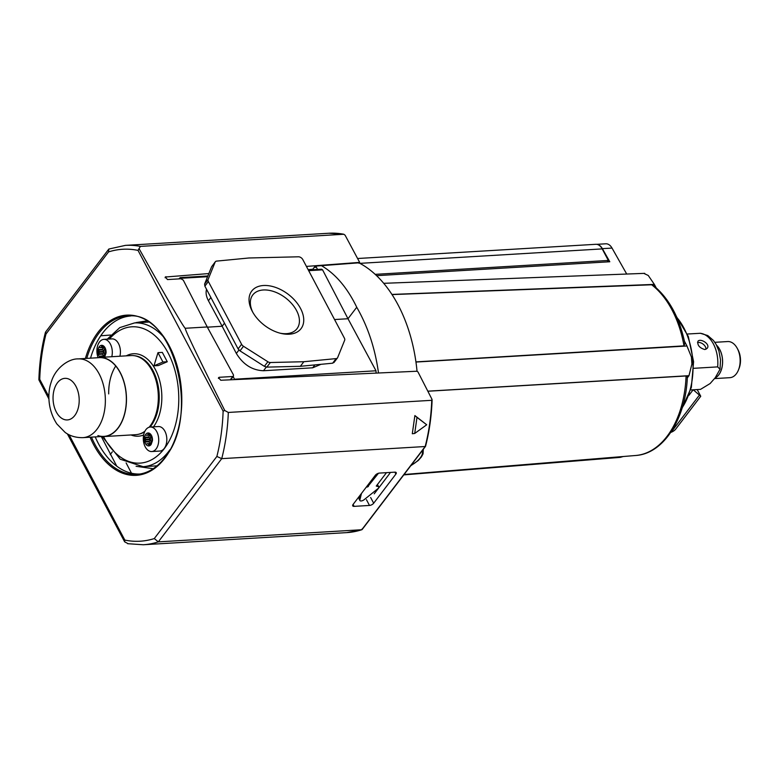 <?xml version="1.0" encoding="UTF-8"?>
<svg xmlns="http://www.w3.org/2000/svg" width="778" height="778" viewBox="0 0 778 778"><rect width="100%" height="100%" fill="white"/><g stroke="black" fill="none" stroke-linecap="round" stroke-linejoin="round"><path stroke-width="1.17" d="M334.151 362.178L332.644 363.19L300.347 366.312L266.835 367.119L264.374 366.341L239.984 350.868L238.097 348.884L204.867 286.139L204.604 284.058L211.626 266.708L215.321 261.768A3.725 2.344 -142.7 0 1 216.634 261.107L248.921 257.985L298.441 256.798A3.725 2.344 -142.7 0 1 302.788 259.551L344.411 338.167A3.725 2.344 -142.7 0 1 344.664 340.239L337.652 357.588A3.725 2.344 -142.7 0 1 337.458 357.938A3.725 2.344 -142.7 0 1 336.145 358.6L303.848 361.721L270.336 362.519A3.725 2.344 -142.7 0 1 267.875 361.751L243.485 346.278A3.725 2.344 -142.7 0 1 241.598 344.294L208.368 281.539A3.725 2.344 -142.7 0 1 208.105 279.458L215.127 262.118A3.725 2.344 -142.7 0 1 215.321 261.768M206.559 289.328C205.577 292.703 206.199 296.506 208.426 300.736L210.887 297.497M359.057 262.915A126.513 79.21 86.6 0 1 417.037 371.242M376.085 373.109L376.007 370.785L347.99 318.737L356.742 307.252C347.367 287.841 335.629 273.992 321.528 265.706M378.497 373.002C375.161 348.563 367.906 326.653 356.742 307.252M334.55 319.544L347.99 318.737L322.569 269.84L321.674 269.198L308.312 269.995M315.81 266.086L316.199 266.903L314.516 267.01M317.541 269.441L316.199 266.903M135.275 322.88A5.582 2.558 -27.9 0 1 136.977 322.432L146.624 320.944M136.092 466.285L153.208 468.716M234.693 379.615L233.157 376.581M224.482 323.181L222.158 326.245L236.337 353.445C243.174 364.561 252.228 370.318 263.509 370.736L312.678 367.809L320.954 364.318M207.347 327.178L222.158 326.245L208.426 300.736M289.28 334.2A31.003 19.547 -142.7 0 1 281.14 333.441A31.003 19.547 -142.7 0 1 252.383 311.521A31.003 19.547 -142.7 0 1 263.343 285.516A31.003 19.547 -142.7 0 1 300.473 308.331A31.003 19.547 -142.7 0 1 289.28 334.2M300.347 366.312L303.848 361.721M386.481 472.664L376.28 486.046L377.486 486.415A2.976 1.361 -27.9 0 1 378.721 486.853A2.976 1.361 -27.9 0 1 377.69 488.827L364.143 499.7A2.976 1.361 -27.9 0 1 359.903 500.526A2.976 1.361 -27.9 0 1 359.864 499.962L361.478 493.437M377.116 484.957A2.976 1.361 -27.9 0 1 377.943 485.394L378.721 486.853M359.903 500.526L359.135 499.058A2.976 1.361 -27.9 0 1 359.086 498.494L359.796 495.644M366.321 487.077A2.976 1.361 -27.9 0 1 366.467 487.067L367.449 487.009L367.002 486.182M378.478 473.257L367.449 487.009M252.899 312.445A27.814 17.534 -142.7 0 1 252.772 294.959A27.814 17.534 -142.7 0 1 285.516 297.867A27.814 17.534 -142.7 0 1 297.011 328.676A27.814 17.534 -142.7 0 1 286.46 333.665A27.814 17.534 -142.7 0 1 280.119 333.188M389.924 473.228L374.218 493.836M110.233 454.605L112.333 451.843M126.114 462.91L131.492 473.228M207.58 276.705L181.089 278.281L180.175 277.629L178.862 278.903M181.089 278.281L181.362 278.787M205.82 324.202L208.854 329.93M208.854 273.555L165.247 277.026L167.523 279.574L181.041 278.767L183.307 280.177L207.23 326.964L233.439 374.87L233.488 376.144L232.778 376.484L219.26 377.291L218.55 377.631L220.757 380.257L416.882 371.232L417.971 371.933L431.926 399.202L431.751 400.31L431.926 399.202M358.872 262.818L315.187 266.134L312.805 269.256L308.137 269.665M45.591 332.041L45.99 334.025L108.56 251.907L108.842 249.038L125.394 245.381A149.95 93.895 86.6 0 1 140.39 246.393L343.837 234.256A149.95 93.895 86.6 0 0 328.841 233.244L343.837 234.256L345.131 235.257L359.669 262.39L306.415 266.416M354.116 506.361A3.345 1.537 -27.9 0 1 352.726 505.865A3.345 1.537 -27.9 0 1 353.086 504.445L375.297 475.3A3.345 1.537 -27.9 0 1 379.479 473.082L394.854 472.158A3.345 1.537 -27.9 0 1 396.235 472.664A3.345 1.537 -27.9 0 1 395.885 474.074L373.673 503.22A3.345 1.537 -27.9 0 1 369.492 505.447L354.116 506.361L353.095 504.436M140.39 246.393L138.027 250.39L223.121 411.105L224.764 410.512C198.4 357.841 185.213 330.426 185.222 328.277L207.23 326.964M224.764 410.512L228.314 412.447L431.751 400.31A149.95 93.895 86.6 0 1 425.177 446.523L425.41 445.882M48.917 396.712L39.736 379.372L38.919 379.917L48.956 399.046M67.346 433.832L124.665 541.858L124.83 540.088L69.057 434.756M128.253 543.744L124.665 541.858M116.768 466.168L101.286 436.546M38.919 379.917L38.9 379.411C39.415 363.034 41.594 347.358 45.416 332.391M154.287 538.57L158.313 541.867L361.76 529.74L362.198 528.826L361.76 529.74A149.95 93.895 86.6 0 1 346.696 532.619L143.249 544.756A149.95 93.895 86.6 0 0 158.313 541.867L221.73 458.65L216.868 456.453L154.287 538.57A146.235 91.561 86.6 0 1 124.83 540.088M100.732 335.785L110.729 335.036M140.04 474.016A79.152 49.559 86.6 0 1 95.227 436.905M90.53 358.162A79.152 49.559 86.6 0 1 130.616 315.994M412.301 433.754L414.878 415.569L426.704 424.778L414.713 433.463L412.301 433.754M414.713 433.463L416.989 417.378L414.878 415.569M416.989 417.378L426.704 424.778M228.314 412.447A149.95 93.895 86.6 0 1 221.73 458.65L425.177 446.523L361.76 529.74M185.222 328.277C183.034 326.313 167.64 299.744 139.019 248.561M626.718 274.041L612.023 248.075L602.366 248.649L609.787 261.758L376.581 275.665M602.366 248.649A12.088 7.576 -93.4 0 0 597.251 244.428M612.023 248.075A12.088 7.576 -93.4 0 0 605.79 243.796L596.726 244.331M686.079 375.969A90.17 56.463 86.6 0 1 635.714 455.49C663.722 453.759 685.895 418.515 687.353 376.999L686.079 375.969L427.851 391.237M403.782 474.891L620.222 457.376L623.236 456.511M687.314 377.865L688.977 375.677L691.905 364.007L691.428 357.034L686.955 345.977L415.948 362.052M688.977 375.677L427.812 391.169M656.146 287.772L654.356 284.398L391.918 294.424M654.356 284.398L648.259 275.47L643.99 273.477M392.024 294.59L651.663 284.777L653.598 285.652C669.119 298.47 679.534 317.677 684.854 343.283L684.008 345.87L415.929 361.887M686.955 345.977L684.426 341.202M690.679 389.953L700.54 389.36L710.129 383.544L715.215 377.758L720.02 369.287L717.666 366.885L693.743 368.315M716.616 345.315A18.05 11.3 86.6 0 1 718.746 374.84A18.05 11.3 86.6 0 1 715.06 377.952M697.195 389.564L700.745 396.265L675.712 429.106A5.582 2.558 -27.9 0 1 671.074 432.296L670.831 432.305M700.745 396.265L693.276 389.797M688.88 395.389L693.14 389.807M687.344 334.025L700.385 333.276L707.795 335.571L713.407 340.424L716.178 344.498L718.94 351.063L720.535 359.951L720.02 369.287M704.839 349.546L707.134 348.379C710.839 344.119 700.112 337.846 697.905 341.338C697.273 345.257 699.578 347.99 704.839 349.546M697.516 342.641A5.806 3.657 -142.7 0 1 703.195 344.197A5.806 3.657 -142.7 0 1 705.977 349.283M714.826 342.32L727.712 341.552A18.098 11.33 86.6 0 1 737.233 348.311L737.962 349.662A15.755 9.861 86.6 0 1 739.081 368.402L738.516 369.842A18.098 11.33 86.6 0 1 736.319 373.829A18.098 11.33 86.6 0 1 729.871 377.68L714.554 378.594M737.233 348.311A18.098 11.33 86.6 0 1 738.516 369.842M716.557 345.199A18.098 11.33 86.6 0 1 718.765 374.879A18.098 11.33 86.6 0 1 714.992 378.04M671.074 432.296L699.237 395.341M607.219 261.914L608.328 260.445L602.221 248.902A12.088 7.576 -93.4 0 0 595.812 244.302L357.851 258.49M375.181 274.352L608.328 260.445M167.27 361.741L162.32 352.395L157.983 352.658L153.976 365.825L162.933 362.003L167.27 361.741L158.323 365.572L153.976 365.825M162.933 362.003L157.983 352.658M97.902 435.573A39.445 24.692 -93.4 0 0 103.941 436.39A39.445 24.692 -93.4 0 0 126.25 395.545A39.445 24.692 -93.4 0 0 99.253 357.647L78.257 358.901A39.445 24.692 86.6 0 1 99.156 373.917A39.445 24.692 86.6 0 1 103.639 414.82A39.445 24.692 86.6 0 1 82.945 437.644C73.006 437.849 67.258 433.978 65.099 432.383L56.872 423.971C47.137 409.063 47.701 391.986 51.183 382.222C55.413 367.683 68.979 358.522 78.257 358.901M101.548 436.536A39.629 24.808 -93.4 0 0 103.96 436.575A39.629 24.808 -93.4 0 0 126.367 395.545A39.629 24.808 -93.4 0 0 99.234 357.462A39.629 24.808 -93.4 0 0 96.851 357.792M115.737 366.02A39.445 24.692 -93.4 0 0 108.696 393.901M103.96 436.575L135.81 434.678A39.629 24.808 -93.4 0 0 144.912 431.245M149.133 427.239A39.629 24.808 -93.4 0 0 156.485 382.261A39.629 24.808 -93.4 0 0 131.093 355.565L99.234 357.462M156.786 431.702A12.283 7.692 86.6 0 1 158.187 444.442A12.283 7.692 86.6 0 1 151.749 451.541A12.283 7.692 86.6 0 1 143.337 439.745A12.283 7.692 86.6 0 1 150.28 427.025A12.283 7.692 86.6 0 1 156.786 431.702M150.883 444.792A6.477 4.055 86.6 0 1 148.793 445.911A6.477 4.055 86.6 0 1 144.358 439.687A6.477 4.055 86.6 0 1 148.024 432.976A6.477 4.055 86.6 0 1 151.457 435.447A6.477 4.055 86.6 0 1 152.43 440.776L151.856 440.883A1.857 1.167 -93.4 0 0 151.01 441.787A4.649 2.908 -93.4 0 1 150.825 442.264A1.857 1.167 -93.4 0 0 150.699 443.907L151.097 444.53L152.43 440.776M149.921 443.557A6.477 4.055 86.6 0 1 149.143 441.826L149.551 441.204A1.857 1.167 86.6 0 0 149.872 439.648A4.649 2.908 86.6 0 1 149.833 439.074A1.857 1.167 86.6 0 0 149.327 437.557L148.851 436.993A6.477 4.055 86.6 0 1 149.415 435.174M151.078 441.612A3.725 2.334 86.6 0 1 150.796 436.964M152.196 440.825A3.725 2.334 86.6 0 1 152.002 437.615M150.28 427.025L158.391 426.548A12.283 7.692 86.6 0 1 164.897 431.226A12.283 7.692 86.6 0 1 166.298 443.956A12.283 7.692 86.6 0 1 159.85 451.055L151.749 451.541M147.946 443.985A4.649 2.908 -93.4 0 1 147.596 443.83A1.857 1.167 -93.4 0 0 147.168 443.723A1.857 1.167 -93.4 0 0 146.565 444.044L146.108 444.559A6.477 4.055 -93.4 0 0 148.793 445.911A6.477 4.055 -93.4 0 0 149.075 445.872L148.802 445.035A1.857 1.167 -93.4 0 0 147.946 443.985L150.679 443.82M145.525 439.901A4.649 2.908 -93.4 0 1 145.486 439.327A1.857 1.167 -93.4 0 0 144.98 437.82L144.504 437.255A6.477 4.055 -93.4 0 0 144.796 442.079L145.204 441.466A1.857 1.167 -93.4 0 0 145.525 439.901L149.872 439.648M144.796 442.079L149.143 441.826M144.504 437.255L148.851 436.993M147.081 435.184A4.649 2.908 -93.4 0 1 147.412 434.99A1.857 1.167 -93.4 0 0 148.131 433.842L148.297 432.976A6.477 4.055 -93.4 0 0 148.024 432.976A6.477 4.055 -93.4 0 0 145.515 434.639L146.031 435.096A1.857 1.167 -93.4 0 0 146.663 435.34A1.857 1.167 -93.4 0 0 147.081 435.184L150.135 435.009M152.245 437.635A6.477 4.055 -93.4 0 0 150.232 433.832L150.144 434.737A1.857 1.167 -93.4 0 0 150.475 436.351A4.649 2.908 -93.4 0 1 150.708 436.798A1.857 1.167 -93.4 0 0 151.661 437.606L152.245 437.635M98.086 357.569A12.283 7.692 86.6 0 1 103.873 339.364A12.283 7.692 86.6 0 1 110.379 344.041A12.283 7.692 86.6 0 1 111.789 356.713M102.356 357.277A1.857 1.167 -93.4 0 0 101.539 356.314A4.649 2.908 -93.4 0 1 101.189 356.159A1.857 1.167 -93.4 0 0 100.751 356.061A1.857 1.167 -93.4 0 0 100.148 356.382L99.691 356.898A6.477 4.055 -93.4 0 0 100.187 357.403A6.477 4.055 86.6 0 1 97.989 350.236A6.477 4.055 86.6 0 1 101.607 345.315A6.477 4.055 86.6 0 1 105.04 347.776A6.477 4.055 86.6 0 1 106.012 353.115L105.438 353.212A1.857 1.167 -93.4 0 0 104.592 354.126A4.649 2.908 -93.4 0 1 104.417 354.593A1.857 1.167 -93.4 0 0 104.281 356.236L104.69 356.869L106.012 353.115M103.503 355.896A6.477 4.055 86.6 0 1 102.725 354.165L103.134 353.543A1.857 1.167 86.6 0 0 103.455 351.977A4.649 2.908 86.6 0 1 103.416 351.413A1.857 1.167 86.6 0 0 102.91 349.896L102.433 349.332A6.477 4.055 86.6 0 1 102.997 347.513M104.66 353.951A3.725 2.334 86.6 0 1 104.388 349.303M105.779 353.154A3.725 2.334 86.6 0 1 105.594 349.954M103.873 339.364L111.974 338.887A12.283 7.692 86.6 0 1 118.48 343.555A12.283 7.692 86.6 0 1 119.9 356.227M99.107 352.24A4.649 2.908 -93.4 0 1 99.078 351.666A1.857 1.167 -93.4 0 0 98.573 350.158L98.096 349.594A6.477 4.055 -93.4 0 0 98.378 354.418L98.787 353.805A1.857 1.167 -93.4 0 0 99.107 352.24L103.455 351.977M98.378 354.418L102.725 354.165M98.096 349.594L102.433 349.332M100.663 347.523A4.649 2.908 -93.4 0 1 100.994 347.328A1.857 1.167 -93.4 0 0 101.714 346.181L101.879 345.315A6.477 4.055 -93.4 0 0 101.607 345.315A6.477 4.055 -93.4 0 0 99.098 346.978L99.613 347.435A1.857 1.167 -93.4 0 0 100.245 347.678A1.857 1.167 -93.4 0 0 100.663 347.523L103.717 347.338M105.827 349.964A6.477 4.055 -93.4 0 0 103.814 346.171L103.727 347.066A1.857 1.167 -93.4 0 0 104.058 348.69A4.649 2.908 -93.4 0 1 104.291 349.137A1.857 1.167 -93.4 0 0 105.244 349.935L105.827 349.964M376.007 370.785L234.538 379.217M316.413 267.224L314.254 267.35M312.678 367.809L314.886 364.911M263.509 370.736L266.29 367.09M236.337 353.445L238.934 350.042M211.626 266.708L215.127 262.118M204.604 284.058L208.105 279.458M204.867 286.139L208.368 281.539M238.097 348.884L241.598 344.294M239.984 350.868L243.485 346.278M264.374 366.341L267.875 361.751M266.835 367.119L270.336 362.519M332.644 363.19L336.145 358.6M377.486 486.415L376.883 485.258M359.864 499.962L359.086 498.494M368.373 486.513L367.712 485.258M322.569 269.84L308.671 270.676M218.414 378.409L219.26 377.291M230.239 379.82L232.778 376.484M165.111 277.765L165.928 276.696M358.833 263.207L359.329 262.556M369.492 505.447L366.438 499.68M373.673 503.22L370.649 497.502M395.885 474.074L394.874 472.158M86.766 358.395A79.317 49.666 86.6 0 1 128.798 315.975C173.601 310.879 200.86 415.987 164.78 457.649C157.068 467.588 148.228 473.121 138.231 474.259A79.317 49.666 86.6 0 1 91.464 437.129M85.395 358.473A80.241 50.249 86.6 0 1 161.231 333.441A80.241 50.249 86.6 0 1 164.79 458.261A80.241 50.249 86.6 0 1 90.092 437.217M223.121 411.105A146.235 91.561 86.6 0 1 216.868 456.453M108.56 251.907A146.235 91.561 86.6 0 1 138.027 250.39M39.736 379.372A146.235 91.561 86.6 0 1 45.99 334.025M651.663 284.777A90.17 56.463 86.6 0 1 684.008 345.87M411.027 465.38A17.019 7.799 152.1 0 0 422.104 450.851M676.909 317.57A58.408 36.576 86.6 0 1 682.267 407.536M699.879 333.276A28.096 17.593 86.6 0 1 717.666 366.885M359.903 263.353L602.221 248.902M169.915 449.752A71.994 45.085 86.6 0 1 143.094 466.674L120.22 459.214L102.326 436.584M148.481 322.092L134.526 322.928A71.994 45.085 86.6 0 1 163.166 336.543M109.397 339.033A68.279 42.751 86.6 0 1 168.038 352.823A68.279 42.751 86.6 0 1 164.148 448.799A68.279 42.751 86.6 0 1 103.523 436.594M126.279 355.847A41.302 25.859 86.6 0 1 157.837 374.986A41.302 25.859 86.6 0 1 153.509 426.84M143.648 434.99A41.302 25.859 86.6 0 1 130.996 434.96M134.458 355.721A39.445 24.692 86.6 0 1 153.023 370.707A39.445 24.692 86.6 0 1 150.057 427.044M144.62 431.868A39.445 24.692 86.6 0 1 139.136 434.114M75.923 386.267A20.841 13.051 86.6 0 1 68.727 419.741A20.841 13.051 86.6 0 1 53.721 391.392A20.841 13.051 86.6 0 1 75.923 386.267M147.596 443.83L150.65 443.645M148.802 445.035L150.767 444.919M145.486 439.327L149.833 439.074M144.98 437.82L149.327 437.557M145.204 441.466L149.551 441.204M147.412 434.99L150.135 434.824M148.131 433.842L150.105 433.725M101.189 356.159L104.233 355.984M101.539 356.314L104.262 356.159M99.078 351.666L103.416 351.413M98.573 350.158L102.91 349.896M98.787 353.805L103.134 353.543M100.994 347.328L103.717 347.163M101.714 346.181L103.688 346.064M337.458 357.938L333.957 362.529M180.175 277.629L207.872 275.976M233.488 376.144L230.706 379.8M108.842 249.038L45.581 332.041M359.669 262.39L359.115 263.12M127.65 543.696L143.249 544.756M328.841 233.244L125.394 245.381M425.547 446.3C429.339 431.537 431.527 416.065 432.111 399.882M361.896 529.711L346.696 532.619M425.508 446.387L362.13 529.546M635.714 455.49L404.064 474.512M644.729 273.35L383.719 283.318M410.726 465.779L418.272 460.498L421.413 456.929L423.076 453.798L423.29 449.295M676.52 316.704L688.326 336.495L693.587 361.712L691.36 387.386L681.995 408.431M157.059 465.837L143.094 466.674M97.62 357.647L97.863 356.966M107.276 339.159L119.773 327.616L134.526 322.928M103.941 436.39L82.945 437.644M150.64 443.518L147.168 443.723M150.135 435.135L146.663 435.34M104.223 355.847L100.751 356.061M103.717 347.474L100.245 347.678"/></g></svg>

